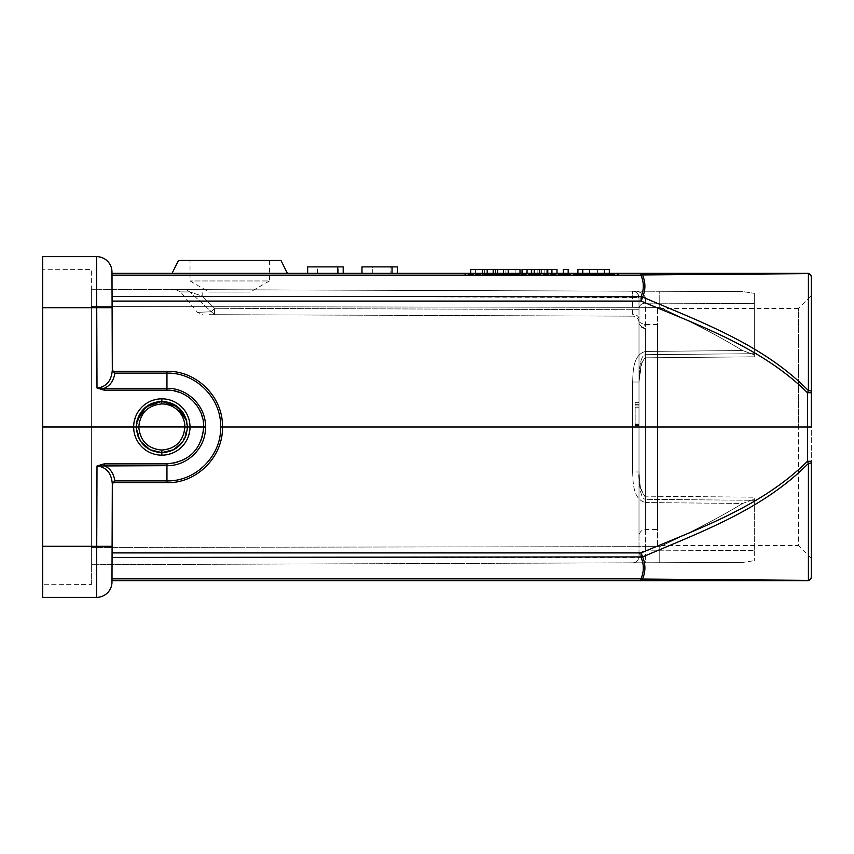 <?xml version="1.0" encoding="UTF-8"?>
<svg xmlns="http://www.w3.org/2000/svg" width="854" height="854" viewBox="0 0 854 854"><rect width="100%" height="100%" fill="white"/><g stroke="black" fill="none" stroke-linecap="round" stroke-linejoin="round"><path stroke-width="0.64" stroke-dasharray="4.27 3.2" d="M42.7 307.867L42.7 584.734L42.7 307.867L91.378 307.867L91.378 269.437L42.7 269.266L91.378 269.437L91.378 546.133L91.378 307.867L42.7 307.867M96.609 261.281L96.598 256.627L42.7 256.627L42.7 597.373L96.598 597.373A15.372 15.372 43.8 0 0 111.981 582.054L112.312 483.972L112.312 485.264L113.07 482.691L112.312 483.972C111.447 473.041 106.334 467.042 97.004 465.974L104.156 463.861L104.156 465.665L97.004 465.974L96.683 564.686M96.609 594.533L96.598 597.373A15.372 15.372 43.8 0 0 111.981 582.054M184.891 426.989L187.453 427C185.926 442.575 177.386 451.115 161.833 452.62C146.269 451.104 137.729 442.564 136.213 427C137.729 411.436 146.269 402.896 161.833 401.38C146.269 402.885 137.729 411.436 136.213 427.021C137.772 442.607 146.312 451.136 161.833 452.62C177.365 451.136 185.905 442.596 187.453 427.011C185.937 411.436 177.397 402.896 161.833 401.38C177.397 402.896 185.937 411.436 187.453 427L190.015 427.011A28.182 28.182 179.9 0 0 161.833 398.829C144.71 400.483 135.316 409.888 133.651 427.011A28.182 28.182 -0.1 0 0 161.833 455.171C178.945 453.517 188.339 444.123 190.015 427.011L205.494 426.722C205.942 406.184 187.496 387.812 166.957 388.335L166.957 373.113C195.726 372.376 221.496 398.242 220.652 427L807.457 427L807.457 392.723L811.3 392.744L811.3 277.123M104.156 390.139L166.957 390.139L166.957 388.335L104.156 388.335L104.156 390.139L97.004 388.026L104.156 388.335C110.155 385.773 113.721 380.703 114.831 373.113L113.07 371.309L166.957 371.309C196.687 370.54 223.332 397.27 222.456 427C223.332 456.73 196.687 483.46 166.957 482.691L113.07 482.691L114.831 480.887L166.957 480.887L166.957 465.665C187.592 466.199 206.092 447.645 205.494 427L203.679 427.011C204.255 446.685 186.631 464.373 166.957 463.861L104.156 463.861M166.957 463.861L166.957 465.665L104.156 465.665C110.23 468.323 113.795 473.394 114.831 480.887M112.023 568.124L112.312 485.264M811.3 576.877L811.3 462.537A3.843 0.886 0 0 1 808.407 463.402L807.457 461.277C761.843 506.603 698.807 528.519 641.087 552.912L112.077 552.912M112.045 557.416L111.981 580.72L111.981 578.841L640.895 578.841C644.055 571.646 644.119 564.505 641.087 557.416L112.055 557.416M136.896 421.107L136.224 427.843M161.833 398.829L161.833 401.38C177.397 402.896 185.937 411.436 187.453 427L186.77 421.107M96.598 256.627A15.372 15.372 136 0 1 111.981 271.946L112.312 370.028L112.055 296.584L642.667 297.075C700.034 321.809 762.355 343.842 808.407 390.598L807.457 392.723C761.469 347.119 698.689 325.491 641.087 301.088L641.087 296.584C644.119 289.357 644.055 282.215 640.895 275.159L111.981 275.159L111.981 273.28L112.023 285.876M811.3 392.744L811.3 462.537M112.077 301.088L641.087 301.088L642.667 297.075C645.699 289.602 645.635 282.226 642.475 274.956L808.407 273.643L808.407 390.598A3.843 0.886 180 0 1 811.3 391.463L811.3 558.302L798.49 545.492L798.49 427L798.49 545.492L657.58 545.492L657.58 427L657.58 545.492M811.3 576.728A3.843 3.747 180 0 1 808.407 580.357L111.981 580.72M642.667 556.925C700.141 532.202 762.729 509.87 808.407 463.402L808.407 580.357L642.475 579.044C645.635 571.636 645.699 564.259 642.667 556.925L641.087 557.416L641.087 552.912L642.667 556.925M642.475 579.044L640.895 580.72L640.895 578.841A6.405 4.323 24 0 0 642.475 579.044M811.3 426.989L807.457 427L807.457 461.277L811.3 461.256M112.312 368.736L113.07 371.309L112.312 370.028C111.447 380.959 106.334 386.958 97.004 388.026L96.726 307.686L42.7 307.686M96.683 289.314L96.726 307.686L112.098 307.686M220.652 427C221.496 455.758 195.726 481.624 166.957 480.887L166.957 482.691M640.895 273.28L642.475 274.956A6.405 4.323 156 0 0 640.895 275.159L640.895 273.28L111.981 273.28L808.407 273.643A3.843 3.747 -0 0 1 811.3 277.272M172.081 273.28L287.371 273.28M520.001 269.437L475.614 269.437L475.614 274.561L470.746 274.561L470.746 273.28L609.308 273.28L609.308 274.561L582.588 274.561L609.308 274.561L609.308 269.437L582.417 269.437L582.588 274.561L577.912 274.561L582.791 274.561L582.567 269.437L577.912 269.437L577.912 274.561L577.912 273.28L608.261 273.28L608.261 274.561L464.789 274.561L464.789 273.28L464.789 274.561L618.509 274.561L618.509 273.28L618.509 274.561L608.261 274.561L608.261 273.28M568.177 273.28L563.298 273.28L563.298 274.561L568.177 274.561L563.298 274.561L563.298 269.437L568.177 269.437L568.177 273.28M556.989 274.561L556.989 273.28L522.04 273.28L522.04 274.561L556.989 274.561L527.035 274.561L527.035 273.28M503.433 273.28L503.433 274.561L520.001 274.561L520.001 273.28L475.037 273.28L475.037 274.561L475.037 273.28M361.979 273.28L397.505 273.28L397.505 266.875L372.269 266.875L390.897 266.875L390.897 273.28L390.897 266.875L372.291 266.875L372.269 273.28L397.505 273.28L372.291 273.28L390.897 273.28L372.291 273.28L372.291 266.875L397.505 266.875L361.979 266.875M307.653 266.875L343.18 266.875L343.18 273.28L343.18 266.875L317.421 266.875L343.18 266.875L343.18 273.28L307.653 273.28M280.966 260.47L178.486 260.47M190.015 260.47L269.437 260.47L190.015 260.47L190.015 280.966L209.23 292.057L250.222 292.057L209.23 292.057M269.437 260.47L269.437 280.966L190.015 280.966L269.437 280.966L250.222 292.057M209.23 314.688L250.222 314.827L209.23 314.688M214.578 314.699L632.622 316.161L214.578 314.699L189.898 291.961L214.578 314.699L214.578 308.294L211.162 311.774C193.004 312.532 193.004 312.532 211.162 311.774C193.004 312.532 193.004 312.532 211.162 311.774L214.578 308.294L202.184 296.082L189.898 291.961L202.184 296.082L202.184 289.677L185.905 289.623L632.622 291.182L202.184 289.677L202.184 296.082L214.578 308.294L214.578 314.699M638.984 322.107A6.405 6.405 0 0 0 632.622 316.161A6.405 6.405 0 0 1 638.984 322.107L638.984 322.107C639.582 325.62 641.717 327.53 645.378 327.84L644.61 324.52L645.378 327.84C641.717 327.53 639.582 325.62 638.984 322.107M639.005 318.82L639.005 427L639.005 318.82C638.6 316.097 636.476 314.592 632.633 314.283L632.622 309.756L214.578 308.294L639.005 309.756L639.005 297.587L639.005 309.756L632.622 309.756L632.622 297.587L202.184 296.082L632.622 297.587L632.633 314.283M639.005 308.689L639.005 382.016L639.005 308.689A6.405 5.53 180 0 1 645.4 303.159L754.295 303.522L645.4 303.159L645.346 297.608L645.4 354.677C643.254 354.997 641.653 357.612 640.596 362.512C639.283 369.483 639.176 371.362 639.005 382.016L639.005 556.413L639.005 382.016L640.158 364.658C641.194 358.434 642.945 355.115 645.4 354.677L754.295 353.684L754.295 293.328L754.295 353.684L645.4 354.677L645.4 303.159A6.405 5.53 0 0 0 639.005 308.689M639.005 427L639.005 535.885L639.005 402.693L639.005 427L635.162 427L635.162 402.693L635.162 405.981L639.005 405.981L635.162 405.981L635.162 427L639.005 427M639.005 556.413L639.005 556.413C638.739 553.467 640.874 551.609 645.4 550.841L754.295 550.478L645.4 550.841L645.41 562.775L742.542 562.434L632.622 562.818L645.4 562.775L645.4 550.841C640.874 551.62 638.739 553.477 639.005 556.413A6.405 6.405 0 0 1 632.622 562.818A6.405 6.405 0 0 0 639.005 556.413M632.622 382.016C633.113 371.415 632.867 354.944 645.41 351.442L645.453 357.847L645.4 354.677L645.453 357.847L754.317 356.801L754.295 293.328L754.295 356.823L645.453 357.826C645.453 356.534 644.001 358.829 641.087 364.743L639.005 382.016L632.622 382.016L639.005 382.016L641.738 362.918C645.058 356.353 645.998 357.986 645.453 357.847L645.41 351.442C632.825 354.997 633.113 371.458 632.622 382.016L632.622 471.984C633.113 482.585 632.867 499.056 645.41 502.558C632.825 499.003 633.113 482.542 632.622 471.984L639.005 471.984L640.158 489.342C641.194 495.566 642.945 498.885 645.4 499.323C643.254 499.003 641.653 496.387 640.596 491.488C639.283 484.517 639.176 482.638 639.005 471.984L632.622 471.984L632.622 382.016M659.758 307.376L91.378 306.554L91.378 547.446L91.378 289.292L91.378 306.554L659.758 307.376L659.758 291.278L91.378 289.292L659.758 291.278L659.758 307.376C691.473 321.841 719.057 336.22 742.542 350.535L754.295 354.794L754.295 353.684L754.295 354.794L742.542 350.535C718.951 336.156 691.356 321.777 659.758 307.376M742.542 503.465C718.951 517.844 691.356 532.223 659.758 546.624L91.378 547.446L91.378 564.707L659.758 562.722L91.378 564.707L91.378 547.446L659.758 546.624L659.758 562.722L659.758 546.624C691.473 532.159 719.057 517.78 742.542 503.465L754.295 499.206L742.542 503.465L645.41 502.558L645.453 496.153L645.4 499.323L754.295 500.316L645.4 499.323L645.4 550.841L645.453 496.153C644.653 496.772 640.084 489.299 640.062 485.115L639.005 471.984C637.233 483.172 645.41 499.697 645.453 496.153L754.317 497.199L754.295 560.672L754.295 497.177L645.453 496.174L645.41 502.558L742.542 503.465M185.905 289.623C172.22 289.57 172.22 289.57 185.905 289.623L189.898 291.961C177.418 291.876 177.418 291.876 189.898 291.961C177.418 291.876 177.418 291.876 189.898 291.961L185.905 289.623L202.184 289.677M742.542 291.566L632.622 291.182L742.542 291.566L659.758 291.278L742.542 291.566L754.295 293.328L742.542 291.566M639.005 297.587A6.405 6.405 0 0 0 632.622 291.182C639.411 291.118 643.649 293.253 645.346 297.608C644.524 293.648 640.276 291.502 632.622 291.182A6.405 6.405 0 0 1 639.005 297.587C638.162 293.232 636.027 291.097 632.622 291.182C636.027 291.097 638.162 293.232 639.005 297.587L632.622 297.587L632.622 291.182L632.622 297.587L639.005 297.587M742.542 562.434L659.758 562.722L742.542 562.434L754.295 560.672L742.542 562.434M754.295 500.316L754.295 550.478L754.295 500.316M91.378 584.563L91.378 546.133L91.378 584.563L42.7 584.734L91.378 584.563M645.41 328.48A6.405 6.159 0 0 1 639.005 322.321A6.405 6.159 0 0 0 645.41 328.48L645.41 529.48L645.41 328.48M657.58 529.48L657.58 324.52L657.58 529.48L645.41 529.48C645.058 529.17 639.859 529.672 639.005 535.885M657.58 324.52L644.61 324.52C640.447 323.111 638.45 321.734 638.632 320.399L638.611 320.335M657.58 308.507L657.58 427L657.58 308.507L798.49 308.507L798.49 427L798.49 308.507L811.3 295.697M639.005 404.668L635.162 404.668M635.162 402.693L639.005 402.693L635.162 402.693M639.005 424.566L635.162 424.566M635.162 425.313L639.005 425.313M635.162 425.687L639.005 425.687L635.162 425.687M635.162 424.075L639.005 424.075M639.005 407.209L635.162 407.209M522.04 274.561L527.035 274.561M503.433 274.561L470.746 274.561M520.001 274.561L503.497 274.561L503.497 269.437M497.807 269.437L497.807 274.561L503.497 274.561M497.807 274.561L482.019 274.561L482.019 269.437M475.614 274.561L482.019 274.561M604.611 269.437L604.611 274.561M604.781 274.561L604.781 269.437M597.64 274.561L597.64 269.437M604.408 269.437L604.44 273.28M582.417 274.561L582.417 269.437M582.791 274.561L582.791 273.28M547.766 273.28L547.766 274.561M531.391 273.28L531.391 274.561M556.989 269.437L522.04 269.437M540.027 269.437L533.045 269.437L540.027 269.437L540.027 274.561L533.045 274.561L540.027 274.561M537.86 269.437L537.86 274.561M541.649 269.437L541.649 274.561M551.93 273.28L551.93 274.561M546.186 269.437L546.186 274.561M533.045 269.437L533.045 274.561M539.482 274.561L539.482 269.437M497.54 274.561L497.54 273.28M475.614 269.437L470.746 269.437M487.196 273.28L487.196 274.561M495.309 274.561L495.309 273.28M495.427 273.28L495.427 274.561M482.435 273.28L482.435 274.561M484.624 269.437L484.624 274.561M484.73 274.561L484.73 269.437M487.154 269.437L487.154 274.561M492.939 269.437L492.939 274.561M505.867 269.437L505.867 274.561M505.984 274.561L505.984 269.437M515.122 269.437L515.122 274.561M508.194 273.28L508.194 274.561M397.505 273.28L397.505 266.875L397.505 273.28M338.835 273.28L338.835 266.875M42.7 546.314L112.098 546.314M42.7 427.011L138.775 426.989M166.957 390.139C189.204 392.296 201.448 404.486 203.69 426.733M161.833 455.171L161.833 452.62C174.707 451.787 183.023 445.201 186.77 432.85M161.833 450.069C147.849 448.724 140.163 441.048 138.775 427.043C140.141 412.973 147.827 405.266 161.833 403.931C175.839 405.266 183.525 412.973 184.891 427.043A23.058 23.058 -179.9 0 1 161.833 450.069L161.833 452.62C148.959 451.787 140.643 445.201 136.896 432.861M161.833 403.931L161.833 401.38C174.035 402.074 182.222 408.169 186.385 419.666M138.775 427.043L184.891 427.043M166.957 371.309L166.957 373.113L114.831 373.113M645.41 351.442L742.542 350.535L645.41 351.442M42.7 546.133L91.378 546.133L42.7 546.133M589.506 274.561L589.506 273.28M544.809 274.561L544.809 269.437M534.465 269.437L534.465 274.561M493.164 273.28L493.164 274.561M508.621 269.437L508.621 274.561M137.291 419.656C141.454 408.169 149.631 402.074 161.833 401.38C146.269 402.896 137.729 411.436 136.213 427C137.729 442.564 146.269 451.104 161.833 452.62C177.397 451.104 185.937 442.564 187.453 427L182.756 441.774M187.453 427L183.034 412.61M140.921 441.796L136.213 427L140.632 412.61M634.714 291.545L636.187 292.281L634.714 291.545M632.622 291.182L634.298 291.406L632.622 291.182M645.41 562.775L632.622 562.818M639.005 322.321L639.005 309.756M175.582 289.581L180.493 291.897L197.434 312.34L202.345 314.656M317.421 273.28L317.421 266.875"/><path stroke-width="1.28" d="M811.3 558.302L811.3 462.537A3.843 0.886 0 0 1 808.407 463.402L807.457 461.277C761.469 506.881 698.689 528.509 641.087 552.912L112.077 552.912L112.312 483.972L112.098 546.314L96.726 546.314L96.598 597.373L42.7 597.373L42.7 256.627L96.598 256.627L96.726 307.686L112.098 307.686L112.312 370.028L112.077 301.088L641.087 301.088C698.807 325.481 761.843 347.397 807.457 392.723L808.407 390.598C762.729 344.13 700.141 321.798 642.667 297.075L641.087 296.584L641.087 301.088L642.667 297.075C645.699 289.741 645.635 282.364 642.475 274.956L640.895 273.28L807.457 273.28A3.843 3.843 0 0 1 811.3 277.123L811.3 391.463A3.843 0.886 180 0 0 808.407 390.598L808.407 273.643L807.457 273.28A3.843 3.843 0 0 1 811.3 277.123M96.683 564.686L96.609 594.533M112.098 546.314L111.97 582.054A15.372 15.372 44 0 1 96.598 597.373A15.372 15.372 44 0 0 111.981 582.054M641.738 580.282L642.475 579.044A6.405 4.323 24 0 1 640.895 578.841L112.002 578.841L112.023 568.124M112.077 552.912L112.055 557.416L642.667 556.925C645.699 564.398 645.635 571.774 642.475 579.044L808.407 580.357A3.843 3.747 180 0 0 811.3 576.728L811.3 576.877A3.843 3.843 0 0 1 807.457 580.72L808.407 580.357L808.407 463.402C762.355 510.158 700.034 532.191 642.667 556.925L641.087 552.912L641.087 557.416C644.119 564.643 644.055 571.785 640.895 578.841L640.895 580.72L807.457 580.72A3.843 3.843 0 0 0 811.3 576.877M112.312 485.264L113.07 482.691L114.831 480.887C113.721 473.297 110.155 468.227 104.156 465.665L104.156 463.861L97.004 465.974L166.957 465.665L166.957 480.887C195.726 481.624 221.496 455.758 220.652 427L222.456 427C223.332 456.73 196.687 483.46 166.957 482.691L113.07 482.691L112.312 483.972C111.447 473.041 106.334 467.042 97.004 465.974L96.726 546.314L42.7 546.314M220.652 427C221.496 398.242 195.726 372.376 166.957 373.113L166.957 388.335C187.592 387.801 206.092 406.355 205.494 427L203.69 426.989L205.494 427.278C205.942 447.816 187.496 466.188 166.957 465.665L166.957 463.861L104.156 463.861M104.156 390.139L104.156 388.335L97.004 388.026L104.156 390.139L166.957 390.139C186.631 389.627 204.255 407.315 203.69 426.989L190.015 426.989A28.182 28.182 0.1 0 1 161.833 455.171L161.833 452.62C177.397 451.104 185.937 442.564 187.453 427C185.937 442.564 177.397 451.115 161.833 452.62C146.269 451.115 137.729 442.564 136.213 426.979C137.729 442.564 146.269 451.104 161.833 452.62C174.056 451.915 182.244 445.809 186.396 434.291M161.833 455.171A28.182 28.182 -0.1 0 1 133.651 426.989L136.213 427C137.772 411.393 146.312 402.864 161.833 401.38L145.938 406.91L136.896 421.107M186.77 421.107L177.728 406.91L161.833 401.38C177.354 402.864 185.894 411.393 187.453 426.979L190.015 426.989A28.182 28.182 179.9 0 0 161.833 398.829L161.833 401.38C174.728 402.213 183.044 408.81 186.78 421.182M112.098 307.686L111.97 271.946A15.372 15.372 136.2 0 0 96.598 256.627M112.055 296.584L112.077 301.088M112.023 285.876L112.002 275.159L640.895 275.159C644.055 282.354 644.119 289.495 641.087 296.584L112.066 296.584M42.7 307.686L96.726 307.686L97.004 388.026C106.334 386.958 111.447 380.959 112.312 370.028L113.07 371.309L112.312 368.736M114.831 373.113L113.07 371.309L166.957 371.309L166.957 373.113L114.831 373.113C113.795 380.606 110.23 385.677 104.156 388.335L166.957 388.335L166.957 390.139M811.3 427.011L807.457 427L807.457 392.723L811.3 392.744L811.3 391.463L811.3 427L811.3 392.744M811.3 462.537L811.3 576.728M811.3 461.256L807.457 461.277L807.457 427L222.456 427C223.332 397.27 196.687 370.54 166.957 371.309M111.981 580.72L640.895 580.72M96.609 261.281L96.683 289.314M811.3 277.272A3.843 3.747 0 0 0 808.407 273.643L642.475 274.956A6.405 4.323 156 0 0 640.895 275.159L640.895 273.28L111.981 273.28M287.371 273.28L172.081 273.28L178.486 260.47L280.966 260.47L287.371 273.28M475.037 273.28L464.789 273.28L470.746 273.28L470.746 269.437L503.433 269.437L503.433 273.28M582.588 269.437L609.308 269.437L609.308 273.28L618.509 273.28L608.261 273.28M582.791 273.28L582.791 269.437L577.912 269.437L577.912 273.28L568.177 273.28L568.177 269.437L563.298 269.437L563.298 273.28L556.989 273.28L556.989 269.437L551.93 269.437L551.93 273.28M527.035 273.28L527.035 269.437L522.04 269.437L522.04 273.28L520.001 273.28L520.001 269.437L508.194 269.437L508.194 273.28M392.061 266.875L361.979 266.875L361.979 273.28L397.505 273.28L397.505 266.875L392.061 266.875L392.061 273.28M307.653 273.28L343.18 273.28L343.18 266.875L307.653 266.875L307.653 273.28M604.44 269.437L604.44 273.28M527.035 269.437L547.766 269.437L547.766 273.28M531.391 269.437L531.391 273.28M547.766 269.437L551.93 269.437M497.54 273.28L497.54 269.437M503.433 269.437L508.194 269.437M487.196 269.437L487.196 273.28M495.309 273.28L495.309 269.437M495.427 269.437L495.427 273.28M482.435 269.437L482.435 273.28M337.736 273.28L337.736 266.875M161.833 398.829A28.182 28.182 -179.9 0 0 133.651 426.989L42.7 426.989M166.957 463.861C189.204 461.704 201.448 449.514 203.69 427.267M166.957 482.691L166.957 480.887L114.831 480.887M589.506 273.28L589.506 269.437M493.164 269.437L493.164 273.28M161.833 403.931C147.849 405.276 140.163 412.952 138.775 426.957C140.141 441.027 147.827 448.734 161.833 450.069C175.839 448.734 183.525 441.027 184.891 426.957A23.058 23.058 -0.1 0 0 161.833 403.931L161.833 401.38C148.938 402.213 140.622 408.82 136.886 421.182M184.891 427.011L187.453 427M161.833 450.069L161.833 452.62C149.61 451.915 141.422 445.809 137.27 434.291M136.213 427L138.775 427.011M184.891 426.957L138.775 426.957M182.756 441.774L173.618 449.748L161.833 452.62L150.058 449.748L140.921 441.796M183.034 412.61L173.832 404.358L161.833 401.38L149.834 404.358L140.632 412.61"/></g></svg>
